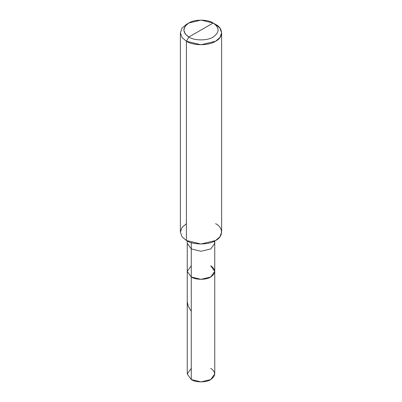 <?xml version="1.0" encoding="UTF-8"?>
<svg xmlns="http://www.w3.org/2000/svg" width="402" height="402" viewBox="0 0 402 402"><rect width="100%" height="100%" fill="white"/><g stroke="black" fill="none" stroke-linecap="round" stroke-linejoin="round"><path stroke-width="0.6" d="M210.723 265.782C215.969 269.526 215.969 273.265 210.723 277.008C206.347 280.038 195.653 280.038 191.277 277.008L191.277 248.944L191.277 277.008L187.252 271.395L191.277 277.008L201 279.335L210.723 277.008L214.748 271.395L214.748 373.96L210.723 379.573L201 381.9L191.277 379.573L191.277 277.008L187.252 271.395L191.277 265.782L187.252 271.395L191.277 277.008L201 279.335L210.723 277.008L214.748 271.395L210.723 265.782C215.969 269.526 215.969 273.265 210.723 277.008C206.347 280.038 195.653 280.038 191.277 277.008L191.277 379.573C195.653 382.603 206.347 382.603 210.723 379.573C215.969 375.835 215.969 372.091 210.723 368.348M191.277 368.348L187.252 373.96L191.277 379.573L187.252 373.96L187.252 243.331L191.277 248.944L201 251.265L210.723 248.944L214.748 243.331L214.256 241.225M188.845 37.039C182.292 32.361 182.292 27.683 188.845 23.004C194.317 19.221 207.683 19.221 213.155 23.004L188.845 37.039C194.317 40.823 207.683 40.823 213.155 37.039C219.708 32.361 219.708 27.683 213.155 23.004L215.583 24.411C223.452 28.2 223.452 37.461 215.583 41.25C209.02 45.793 192.98 45.793 186.417 41.25L201 44.738L215.583 41.25L219.929 37.557L221.623 32.828L219.929 28.1L215.583 24.411L213.155 23.004C219.708 27.683 219.708 32.361 213.155 37.039C207.683 40.823 194.317 40.823 188.845 37.039L213.155 23.004L201 20.1L188.845 23.004L185.227 26.08L183.814 30.024L185.227 33.964L188.845 37.039L186.417 41.25L188.845 37.039M214.748 271.395L214.748 243.331L210.723 248.944L201 251.265L191.277 248.944L191.277 242.602L191.277 248.944L187.252 243.331L187.252 240.979M221.623 32.828L221.623 232.1L219.929 236.833L215.583 240.522L201 244.009L186.417 240.522C192.98 245.064 209.02 245.064 215.583 240.522C223.452 236.733 223.452 227.472 215.583 223.683M186.417 223.683L182.071 227.371L180.377 232.1L182.071 236.833L186.417 240.522L186.417 41.25L186.417 240.522L182.071 236.833L180.377 232.1L180.377 32.828L182.071 37.557L186.417 41.25L182.071 37.557L180.377 32.828L182.071 28.1L186.417 24.411L182.071 28.1L180.377 32.828M191.277 311.344L188.176 306.002L187.252 301.686M214.748 243.331L214.748 240.979M186.417 24.411L188.845 23.004"/></g></svg>
